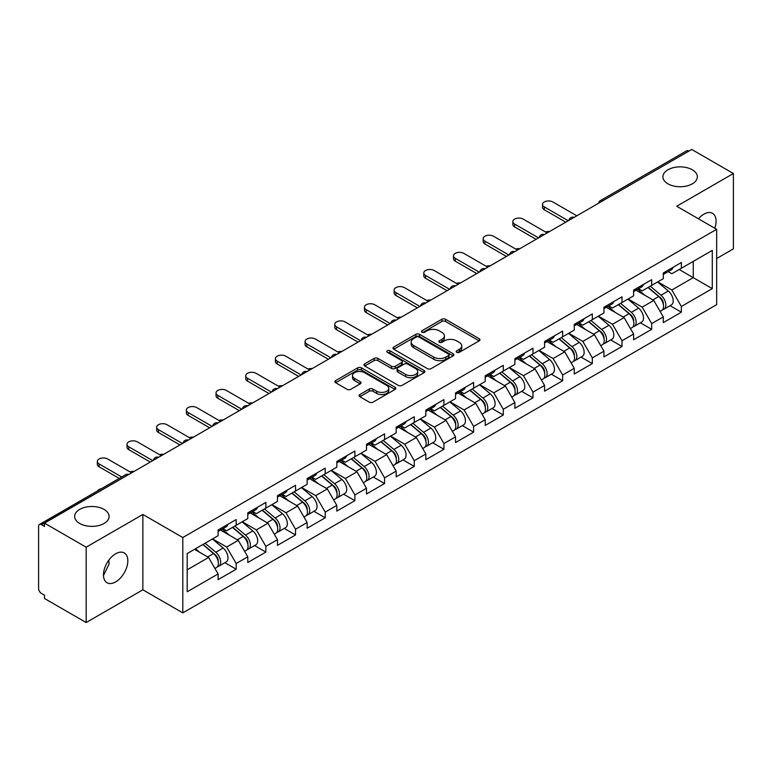 <?xml version="1.0" encoding="UTF-8"?>
<svg xmlns="http://www.w3.org/2000/svg" width="772" height="772" viewBox="0 0 772 772"><rect width="100%" height="100%" fill="white"/><g stroke="black" fill="none" stroke-linecap="round" stroke-linejoin="round"><path stroke-width="1.16" d="M667.954 183.832A17.216 9.94 180 0 1 662.907 176.807A17.216 9.94 180 0 1 673.541 167.62A17.216 9.94 180 0 1 692.31 169.782A17.216 9.94 180 0 1 697.348 176.807A17.216 9.94 180 0 1 686.723 185.994A17.216 9.94 180 0 1 667.954 183.832M79.69 523.464A17.216 9.94 180 0 1 74.652 516.439A17.216 9.94 180 0 1 85.277 507.252A17.216 9.94 180 0 1 104.046 509.404A17.216 9.94 180 0 1 109.093 516.439A17.216 9.94 180 0 1 98.459 525.616A17.216 9.94 180 0 1 79.69 523.464M456.734 352.312A1.853 1.071 0 0 0 459.35 352.312L479.19 340.857A2.644 1.525 0 0 0 479.962 339.776A2.644 1.525 0 0 0 479.19 338.696L445.569 319.29A2.644 1.525 0 0 0 441.835 319.29L421.995 330.744A1.853 1.071 0 0 0 421.454 331.506A1.853 1.071 0 0 0 421.995 332.259A1.853 1.071 0 0 0 424.61 332.259L427.177 330.773A8.453 4.883 0 0 1 439.133 330.773L441.931 332.394A8.453 4.883 0 0 1 444.411 335.839A8.453 4.883 0 0 1 441.931 339.294L439.365 340.77A1.853 1.071 0 0 0 438.824 341.533A1.853 1.071 0 0 0 439.365 342.285A1.853 1.071 0 0 0 441.98 342.285L444.547 340.799A8.453 4.883 0 0 1 456.503 340.799L459.301 342.421A8.453 4.883 0 0 1 461.772 345.866A8.453 4.883 0 0 1 459.301 349.32L456.734 350.797A1.853 1.071 0 0 0 456.194 351.559A1.853 1.071 0 0 0 456.734 352.312L456.734 350.797M108.794 560.192L109.093 564.052L103.487 575.497M115.655 553.785A17.216 9.94 -60 0 1 124.263 552.926A17.216 9.94 -60 0 1 126.897 566.725A17.216 9.94 -60 0 1 115.655 581.905A17.216 9.94 -60 0 1 107.038 582.754A17.216 9.94 -60 0 1 104.403 568.954A17.216 9.94 -60 0 1 115.655 553.785M698.448 218.804A17.216 9.94 -60 0 1 703.91 214.153A17.216 9.94 -60 0 1 712.517 213.304A17.216 9.94 -60 0 1 714.795 228.232M359.858 394.55A2.644 1.525 0 0 0 359.086 395.621A2.644 1.525 0 0 0 359.858 396.702L369.286 402.144A2.644 1.525 0 0 0 373.021 402.144L395.061 389.426A2.644 1.525 0 0 0 395.833 388.345A2.644 1.525 0 0 0 395.061 387.274L361.441 367.858A2.644 1.525 0 0 0 357.706 367.858L335.675 380.586A2.644 1.525 0 0 0 334.903 381.667A2.644 1.525 0 0 0 335.675 382.738L347.062 389.32A2.644 1.525 0 0 0 350.797 389.32L360.235 383.877A2.644 1.525 0 0 0 361.007 382.796A2.644 1.525 0 0 0 360.235 381.715L354.58 378.454A7.064 4.082 0 0 1 352.514 375.568A7.064 4.082 0 0 1 356.876 371.805A7.064 4.082 0 0 1 364.577 372.683L386.704 385.46A7.064 4.082 0 0 1 388.77 388.345A7.064 4.082 0 0 1 384.408 392.118A7.064 4.082 0 0 1 376.707 391.23L373.021 389.098A2.644 1.525 0 0 0 369.286 389.098L359.858 394.55L359.858 396.702M142.859 514.461L86.165 547.194L44.496 523.136L691.731 149.459L733.4 173.517L676.706 206.249L716.657 229.313L182.81 537.524L142.859 514.461L142.859 589.808L182.81 612.881L182.81 537.524M427.37 368.62A2.644 1.525 0 0 0 431.104 368.62L453.135 355.892A2.644 1.525 0 0 0 453.907 354.821A2.644 1.525 0 0 0 453.135 353.74L419.524 334.334A2.644 1.525 0 0 0 415.79 334.334L393.749 347.053A2.644 1.525 0 0 0 392.977 348.133A2.644 1.525 0 0 0 393.749 349.214L427.37 368.62M388.046 352.707A1.853 1.071 0 0 1 389.928 352.968L389.928 350.777L424.098 370.502A2.644 1.525 0 0 1 424.87 371.583A2.644 1.525 0 0 1 424.098 372.664L402.067 385.382A2.644 1.525 0 0 1 398.323 385.382L364.712 365.976L364.712 363.824A2.644 1.525 0 0 0 363.94 364.895A2.644 1.525 0 0 0 364.712 365.976M364.712 363.824L374.14 358.372A2.644 1.525 0 0 1 377.875 358.372L391.51 366.246A2.644 1.525 0 0 0 395.245 366.246L401.498 362.637A2.644 1.525 0 0 0 402.28 361.557A2.644 1.525 0 0 0 401.498 360.476L387.312 352.283A1.853 1.071 0 0 1 386.772 351.53A1.853 1.071 0 0 1 387.911 350.546A1.853 1.071 0 0 1 389.928 350.777M182.81 612.881L716.657 304.66L716.657 229.313M224.893 562.701L236.174 569.215L236.174 563.502L226.659 547.03L212.59 538.895M236.174 569.215L218.1 579.647L218.1 573.934L187.191 591.786L187.191 553.563L218.1 535.71L218.1 529.997L236.174 519.566L236.174 525.278L247.783 518.581L247.783 512.869L265.858 502.427L265.858 508.14L277.457 501.443L277.457 495.73L295.531 485.298L295.531 491.011L307.14 484.305L307.14 478.592L325.215 468.16L325.215 473.873L336.824 467.176L336.824 461.463L354.898 451.022L354.898 456.734L366.497 450.037L366.497 444.325L384.572 433.893L384.572 439.606L396.181 432.899L396.181 427.186L414.255 416.755L414.255 422.467L425.854 415.77L425.854 410.057L443.929 399.616L443.929 405.329L455.538 398.632L455.538 392.919L473.612 382.487L473.612 388.2L485.212 381.493L485.212 375.781L503.286 365.349L503.286 371.062L514.895 364.365L514.895 358.652L532.969 348.211L532.969 353.923L544.578 347.226L544.578 341.513L562.653 331.082L562.653 336.795L574.252 330.088L574.252 324.375L592.327 313.943L592.327 319.656L603.936 312.959L603.936 307.246L622.01 296.805L622.01 302.518L633.609 295.821L633.609 290.108L651.684 279.676L651.684 285.389L663.293 278.682L663.293 272.97L681.367 262.538L681.367 268.251L712.286 250.398L712.286 288.622L681.367 306.474L671.852 290.002L657.773 281.867M670.077 305.673L681.367 312.187L681.367 306.474M681.367 312.187L663.293 322.619L663.293 316.906L651.684 323.613L642.179 307.131L628.099 299.005M640.403 322.802L651.684 329.326L651.684 323.613M651.684 329.326L633.609 339.757L633.609 334.044L622.01 340.742L612.495 324.269L598.416 316.144M610.72 339.941L622.01 346.454L622.01 340.742M622.01 346.454L603.936 356.896L603.936 351.183L592.327 357.88L582.812 341.407L568.732 333.272M581.036 357.079L592.327 363.593L592.327 357.88M592.327 363.593L574.252 374.024L574.252 368.312L562.653 375.018L553.138 358.536L539.059 350.411M551.362 374.208L562.653 380.731L562.653 375.018M562.653 380.731L544.578 391.163L544.578 385.45L532.969 392.147L523.455 375.675L509.375 367.549M521.679 391.346L532.969 397.86L532.969 392.147M532.969 397.86L514.895 408.301L514.895 402.588L503.286 409.285L493.781 392.813L479.702 384.678M492.005 408.485L503.286 414.998L503.286 409.285M503.286 414.998L485.212 425.43L485.212 419.717L473.612 426.424L464.097 409.942L450.018 401.816M462.322 425.613L473.612 432.137L473.612 426.424M473.612 432.137L455.538 442.568L455.538 436.855L443.929 443.553L434.424 427.08L420.344 418.955M432.648 442.752L443.929 449.265L443.929 443.553M443.929 449.265L425.854 459.707L425.854 453.994L414.255 460.691L404.74 444.218L390.661 436.083M402.965 459.89L414.255 466.404L414.255 460.691M414.255 466.404L396.181 476.835L396.181 471.123L384.572 477.829L375.057 461.347L360.978 453.222M373.281 477.019L384.572 483.542L384.572 477.829M384.572 483.542L366.497 493.974L366.497 488.261L354.898 494.958L345.383 478.486L331.304 470.36M343.608 494.157L354.898 500.671L354.898 494.958M354.898 500.671L336.824 511.112L336.824 505.399L325.215 512.097L315.7 495.624L301.62 487.489M313.924 511.296L325.215 517.809L325.215 512.097M325.215 517.809L307.14 528.241L307.14 522.528L295.531 529.235L286.026 512.753L271.947 504.627M284.25 528.424L295.531 534.948L295.531 529.235M295.531 534.948L277.457 545.379L277.457 539.667L265.858 546.364L256.343 529.891L242.263 521.766M254.567 545.563L265.858 552.077L265.858 546.364M265.858 552.077L247.783 562.518L247.783 556.805L236.174 563.502M222.983 528.646L226.659 530.769L236.174 525.278M226.659 547.03L238.268 540.323L220.512 530.074M247.783 556.805L238.268 540.323M252.666 511.508L256.343 513.631L265.858 508.14M256.343 529.891L267.952 523.194L250.196 512.936M277.457 539.667L267.952 523.194M282.349 494.379L286.026 496.502L295.531 491.011M286.026 512.753L297.625 506.056L279.869 495.807M307.14 522.528L297.625 506.056M312.023 477.241L315.7 479.364L325.215 473.873M315.7 495.624L327.309 488.917L309.553 478.669M336.824 505.399L327.309 488.917M341.707 460.102L345.383 462.225L354.898 456.734M345.383 478.486L356.982 471.788L339.226 461.531M366.497 488.261L356.982 471.788M371.38 442.974L375.057 445.097L384.572 439.606M375.057 461.347L386.666 454.65L368.91 444.402M396.181 471.123L386.666 454.65M401.064 425.835L404.74 427.958L414.255 422.467M404.74 444.218L416.349 437.512L398.593 427.263M425.854 453.994L416.349 437.512M430.737 408.697L434.424 410.82L443.929 405.329M434.424 427.08L446.023 420.383L428.267 410.125M455.538 436.855L446.023 420.383M460.421 391.568L464.097 393.691L473.612 388.2M464.097 409.942L475.706 403.245L457.95 392.996M485.212 419.717L475.706 403.245M490.104 374.43L493.781 376.553L503.286 371.062M493.781 392.813L505.38 386.106L487.624 375.858M514.895 402.588L505.38 386.106M519.778 357.291L523.455 359.414L532.969 353.923M523.455 375.675L535.064 368.977L517.308 358.719M544.578 385.45L535.064 368.977M549.461 340.162L553.138 342.285L562.653 336.795M553.138 358.536L564.737 351.839L546.981 341.591M574.252 368.312L564.737 351.839M579.135 323.024L582.812 325.147L592.327 319.656M582.812 341.407L594.421 334.701L576.665 324.452M603.936 351.183L594.421 334.701M608.818 305.886L612.495 308.009L622.01 302.518M612.495 324.269L624.104 317.572L606.348 307.314M633.609 334.044L624.104 317.572M638.492 288.757L642.179 290.88L651.684 285.389M642.179 307.131L653.778 300.433L636.022 290.185M663.293 316.906L653.778 300.433M688.885 151.109L602.7 200.865M601.484 201.56A4.034 2.326 120 0 1 602.507 200.749A4.034 2.326 60 0 0 600.491 200.556L686.675 150.791A4.034 2.326 60 0 1 688.692 150.994M668.176 271.619L671.852 273.742L681.367 268.251M671.852 290.002L693.256 277.64L693.256 261.39L712.286 250.398M679.177 269.515L712.286 288.622M716.657 258.533L733.4 248.864L733.4 173.517M86.165 547.194L86.165 622.541L44.496 598.483L44.496 595.193L41.456 593.436A4.034 2.326 -120 0 1 38.6 588.496L38.6 526.321A4.034 2.326 -120 0 1 39.44 524.477A4.034 2.326 -120 0 1 41.456 524.671L44.496 526.427L44.496 523.136M86.165 622.541L142.859 589.808M187.191 569.823L208.594 557.461L194.515 549.336M218.1 573.934L208.594 557.461M457.468 352.572L459.301 351.511A8.453 4.883 0 0 0 461.772 348.066L461.772 345.866M444.411 335.839L444.411 338.039A8.453 4.883 0 0 1 441.931 341.485L440.108 342.546M479.151 340.877L445.569 321.49A2.644 1.525 0 0 0 441.835 321.49L422.738 332.52M453.135 353.74L453.135 355.892L419.524 336.524A2.644 1.525 0 0 0 415.79 336.524L393.788 349.233L393.749 347.053M448.464 355.574A1.853 1.071 0 0 0 449.014 354.821A1.853 1.071 0 0 0 448.464 354.058L418.964 337.026A1.853 1.071 0 0 0 416.349 337.026L413.638 338.59A8.453 4.883 0 0 0 411.167 342.044A8.453 4.883 0 0 0 413.638 345.489L433.806 357.137A8.453 4.883 0 0 0 445.762 357.137L448.464 355.574L448.464 357.764A1.853 1.071 0 0 0 449.014 357.011L449.014 354.821M411.167 342.044L411.167 344.235A8.453 4.883 0 0 0 413.638 347.69L413.638 345.489M448.464 357.764L445.762 359.327A8.453 4.883 0 0 1 433.806 359.327L413.638 347.69M364.751 365.996L374.14 360.572L374.14 358.372M402.28 361.557L402.28 363.757A2.644 1.525 0 0 1 401.498 364.828L395.245 368.447A2.644 1.525 0 0 1 391.51 368.447L377.875 360.572A2.644 1.525 0 0 0 374.14 360.572M389.928 352.968L424.06 372.683M405.657 374.41A7.064 4.082 0 0 0 413.358 375.298A7.064 4.082 0 0 0 417.72 371.525A7.064 4.082 0 0 0 415.645 368.64L407.848 364.143A2.644 1.525 0 0 0 404.113 364.143L397.86 367.752A2.644 1.525 0 0 0 397.088 368.833A2.644 1.525 0 0 0 397.86 369.913L405.657 374.41L405.657 376.611A7.064 4.082 0 0 0 413.358 377.489A7.064 4.082 0 0 0 417.72 373.725L417.72 371.525M397.088 368.833L397.088 371.033A2.644 1.525 0 0 0 397.86 372.104L397.86 369.913M405.657 376.611L397.86 372.104M388.77 388.345L388.77 390.545A7.064 4.082 0 0 1 384.408 394.309A7.064 4.082 0 0 1 376.707 393.43L373.021 391.298A2.644 1.525 0 0 0 369.286 391.298L359.897 396.721M352.514 375.568L352.514 377.769A7.064 4.082 0 0 0 354.58 380.654L354.58 378.454M360.196 383.896L354.58 380.654M395.023 389.445L361.441 370.058A2.644 1.525 0 0 0 357.706 370.058L335.714 382.758M549.587 231.523A6.051 3.493 0 0 0 545.466 231.967M661.025 298.253L659.693 297.481M662.733 309.572A8.878 5.124 -120 0 0 664.026 309.167A8.878 5.124 -120 0 0 665.618 302.962A8.878 5.124 -120 0 0 660.996 295.232L650.285 286.19M664.026 309.167L671.351 304.94A8.878 5.124 -120 0 0 672.943 298.735A8.878 5.124 -120 0 0 668.32 290.996L657.609 281.963M648.219 287.387L660.436 297.693A5.385 3.107 60 0 1 663.341 304.322M660.118 311.415L661.739 310.489A8.878 5.124 -120 0 0 663.331 304.284A8.878 5.124 -120 0 0 658.709 296.545L648.007 287.512M644.919 295.319L637.691 289.22M576.819 215.803L552.848 201.965A6.051 3.493 0 0 0 546.258 201.202A6.051 3.493 0 0 0 542.513 204.435A6.051 3.493 0 0 0 544.289 206.906L544.289 209.762A6.051 3.493 180 0 1 542.513 207.292L542.513 204.435M565.789 222.172L544.289 209.762M665.676 271.599A8.878 5.124 60 0 1 664.026 274.021A8.878 5.124 60 0 1 663.293 274.321M673.001 267.373A8.878 5.124 60 0 1 671.351 269.785L664.026 274.021M568.26 220.744L544.289 206.906M519.913 248.661A6.051 3.493 0 0 0 515.783 249.105M631.351 315.381L630.02 314.619M633.05 326.701A8.878 5.124 -120 0 0 634.343 326.305A8.878 5.124 -120 0 0 635.935 320.1A8.878 5.124 -120 0 0 631.313 312.361L620.611 303.328M634.343 326.305L641.667 322.069A8.878 5.124 -120 0 0 643.259 315.873A8.878 5.124 -120 0 0 638.637 308.134L627.935 299.102M618.546 304.525L630.763 314.822A5.385 3.107 60 0 1 633.667 321.451M630.444 328.554L632.056 327.618A8.878 5.124 -120 0 0 633.658 321.413A8.878 5.124 -120 0 0 629.035 313.683L618.324 304.65M615.236 312.448L608.008 306.359M490.23 265.79A6.051 3.493 0 0 0 486.109 266.234M601.668 332.52L600.336 331.748M603.376 343.839A8.878 5.124 -120 0 0 604.659 343.434A8.878 5.124 -120 0 0 606.261 337.229A8.878 5.124 -120 0 0 601.639 329.499L590.927 320.467M604.659 343.434L611.984 339.207A8.878 5.124 -120 0 0 613.586 333.002A8.878 5.124 -120 0 0 608.963 325.273L598.252 316.24M588.862 321.654L601.079 331.96A5.385 3.107 60 0 1 603.984 338.59M600.761 345.692L602.382 344.756A8.878 5.124 -120 0 0 603.974 338.551A8.878 5.124 -120 0 0 599.352 330.821L588.64 321.779M585.552 329.586L578.334 323.487M460.556 282.928A6.051 3.493 0 0 0 456.426 283.372M571.994 349.658L570.662 348.886M573.692 360.978A8.878 5.124 -120 0 0 574.986 360.572A8.878 5.124 -120 0 0 576.578 354.367A8.878 5.124 -120 0 0 571.956 346.638L561.244 337.596M574.986 360.572L582.31 356.346A8.878 5.124 -120 0 0 583.902 350.141A8.878 5.124 -120 0 0 579.28 342.401L568.568 333.369M559.189 338.792L571.396 349.098A5.385 3.107 60 0 1 574.3 355.728M571.087 362.821L572.699 361.894A8.878 5.124 -120 0 0 574.3 355.689A8.878 5.124 -120 0 0 569.668 347.95L558.967 338.918M555.879 346.724L548.651 340.626M430.873 300.067A6.051 3.493 0 0 0 426.752 300.511M542.311 366.787L540.979 366.024M544.009 378.106A8.878 5.124 -120 0 0 545.302 377.711A8.878 5.124 -120 0 0 546.904 371.506A8.878 5.124 -120 0 0 542.272 363.766L531.57 354.734M545.302 377.711L552.627 373.474A8.878 5.124 -120 0 0 554.228 367.279A8.878 5.124 -120 0 0 549.596 359.54L538.895 350.507M529.505 355.931L541.722 366.227A5.385 3.107 60 0 1 544.627 372.857M541.404 379.959L543.025 379.023A8.878 5.124 -120 0 0 544.617 372.818A8.878 5.124 -120 0 0 539.995 365.088L529.283 356.056M526.195 363.853L518.977 357.764M401.189 317.195A6.051 3.493 0 0 0 397.069 317.639M512.627 383.925L511.296 383.153M514.335 395.245A8.878 5.124 -120 0 0 515.628 394.839A8.878 5.124 -120 0 0 517.221 388.634A8.878 5.124 -120 0 0 512.598 380.905L501.887 371.872M515.628 394.839L522.953 390.613A8.878 5.124 -120 0 0 524.545 384.408A8.878 5.124 -120 0 0 519.923 376.678L509.211 367.646M499.831 373.059L512.039 383.366A5.385 3.107 60 0 1 514.943 389.995M511.73 397.097L513.341 396.161A8.878 5.124 -120 0 0 514.934 389.957A8.878 5.124 -120 0 0 510.311 382.227L499.609 373.185M496.521 380.992L489.294 374.893M547.145 232.932L523.175 219.094A6.051 3.493 0 0 0 516.574 218.341A6.051 3.493 0 0 0 512.84 221.564A6.051 3.493 0 0 0 514.606 224.044L514.606 226.891A6.051 3.493 180 0 1 512.84 224.42L512.84 221.564M536.106 239.31L514.606 226.891M635.993 288.738A8.878 5.124 60 0 1 634.343 291.15A8.878 5.124 60 0 1 633.609 291.449M643.317 284.501A8.878 5.124 60 0 1 641.667 286.923L634.343 291.15M538.586 237.882L514.606 224.044M517.462 250.07L493.491 236.232A6.051 3.493 0 0 0 486.891 235.47A6.051 3.493 0 0 0 483.156 238.702A6.051 3.493 0 0 0 484.932 241.173L484.932 244.029A6.051 3.493 180 0 1 483.156 241.559L483.156 238.702M506.432 256.439L484.932 244.029M606.319 305.866A8.878 5.124 60 0 1 604.659 308.289A8.878 5.124 60 0 1 603.936 308.588M613.643 301.64A8.878 5.124 60 0 1 611.984 304.062L604.659 308.289M508.902 255.011L484.932 241.173M487.788 267.208L463.818 253.37A6.051 3.493 0 0 0 457.217 252.608A6.051 3.493 0 0 0 453.482 255.841A6.051 3.493 0 0 0 455.248 258.311L455.248 261.168A6.051 3.493 180 0 1 453.482 258.697L453.482 255.841M476.749 273.577L455.248 261.168M576.636 323.005A8.878 5.124 60 0 1 574.986 325.427A8.878 5.124 60 0 1 574.252 325.726M583.96 318.778A8.878 5.124 60 0 1 582.31 321.191L574.986 325.427M479.219 272.149L455.248 258.311M458.105 284.337L434.134 270.499A6.051 3.493 0 0 0 427.534 269.746A6.051 3.493 0 0 0 423.799 272.97A6.051 3.493 0 0 0 425.575 275.45L425.575 278.296A6.051 3.493 180 0 1 423.799 275.826L423.799 272.97M447.075 290.716L425.575 278.296M546.952 340.143A8.878 5.124 60 0 1 545.302 342.556A8.878 5.124 60 0 1 544.578 342.855M554.286 335.907A8.878 5.124 60 0 1 552.627 338.329L545.302 342.556M449.545 289.288L425.575 275.45M428.421 301.476L404.451 287.638A6.051 3.493 0 0 0 397.86 286.875A6.051 3.493 0 0 0 394.116 290.108A6.051 3.493 0 0 0 395.891 292.578L395.891 295.435A6.051 3.493 180 0 1 394.116 292.964L394.116 290.108M417.391 307.845L395.891 295.435M517.279 357.272A8.878 5.124 60 0 1 515.628 359.694A8.878 5.124 60 0 1 514.895 359.993M524.603 353.045A8.878 5.124 60 0 1 522.953 355.467L515.628 359.694M419.862 306.416L395.891 292.578M371.515 334.334A6.051 3.493 0 0 0 367.395 334.778M482.954 401.064L481.622 400.292M484.652 412.383A8.878 5.124 -120 0 0 485.945 411.978A8.878 5.124 -120 0 0 487.537 405.773A8.878 5.124 -120 0 0 482.915 398.043L472.213 389.001M485.945 411.978L493.269 407.751A8.878 5.124 -120 0 0 494.862 401.546A8.878 5.124 -120 0 0 490.239 393.807L479.537 384.774M470.148 390.198L482.365 400.504A5.385 3.107 60 0 1 485.27 407.133M482.046 414.226L483.668 413.3A8.878 5.124 -120 0 0 485.26 407.095A8.878 5.124 -120 0 0 480.638 399.356L469.926 390.323M466.838 398.13L459.61 392.031M398.748 318.614L374.777 304.776A6.051 3.493 0 0 0 368.176 304.014A6.051 3.493 0 0 0 364.442 307.246A6.051 3.493 0 0 0 366.217 309.717L366.217 312.573A6.051 3.493 180 0 1 364.442 310.103L364.442 307.246M387.708 324.983L366.217 312.573M487.595 374.41A8.878 5.124 60 0 1 485.945 376.832A8.878 5.124 60 0 1 485.212 377.132M494.92 370.184A8.878 5.124 60 0 1 493.269 372.596L485.945 376.832M390.188 323.555L366.217 309.717M341.832 351.472A6.051 3.493 0 0 0 337.711 351.916M453.27 418.192L451.938 417.43M454.978 429.512A8.878 5.124 -120 0 0 456.271 429.116A8.878 5.124 -120 0 0 457.864 422.911A8.878 5.124 -120 0 0 453.241 415.172L442.53 406.14M456.271 429.116L463.596 424.88A8.878 5.124 -120 0 0 465.188 418.685A8.878 5.124 -120 0 0 460.566 410.945L449.854 401.913M440.465 407.336L452.682 417.633A5.385 3.107 60 0 1 455.586 424.262M452.363 431.365L453.984 430.429A8.878 5.124 -120 0 0 455.577 424.224A8.878 5.124 -120 0 0 450.954 416.494L440.252 407.462M437.164 415.259L429.936 409.17M369.064 335.743L345.094 321.905A6.051 3.493 0 0 0 338.503 321.152A6.051 3.493 0 0 0 334.758 324.375A6.051 3.493 0 0 0 336.534 326.855L336.534 329.702A6.051 3.493 180 0 1 334.758 327.232L334.758 324.375M358.034 342.121L336.534 329.702M457.921 391.549A8.878 5.124 60 0 1 456.271 393.961A8.878 5.124 60 0 1 455.538 394.26M465.246 387.312A8.878 5.124 60 0 1 463.596 389.735L456.271 393.961M360.505 340.693L336.534 326.855M312.158 368.601A6.051 3.493 0 0 0 308.028 369.045M423.596 435.331L422.265 434.559M425.295 446.65A8.878 5.124 -120 0 0 426.588 446.245A8.878 5.124 -120 0 0 428.18 440.04A8.878 5.124 -120 0 0 423.558 432.31L412.856 423.278M426.588 446.245L433.912 442.018A8.878 5.124 -120 0 0 435.505 435.813A8.878 5.124 -120 0 0 430.882 428.084L420.18 419.051M410.791 424.465L423.008 434.771A5.385 3.107 60 0 1 425.912 441.401M422.689 448.503L424.301 447.567A8.878 5.124 -120 0 0 425.903 441.362A8.878 5.124 -120 0 0 421.28 433.632L410.569 424.59M407.481 432.397L400.253 426.298M339.39 352.881L315.42 339.043A6.051 3.493 0 0 0 308.819 338.281A6.051 3.493 0 0 0 305.085 341.513A6.051 3.493 0 0 0 306.851 343.984L306.851 346.84A6.051 3.493 180 0 1 305.085 344.37L305.085 341.513M328.351 359.25L306.851 346.84M428.238 408.678A8.878 5.124 60 0 1 426.588 411.1A8.878 5.124 60 0 1 425.854 411.399M435.562 404.451A8.878 5.124 60 0 1 433.912 406.873L426.588 411.1M330.831 357.822L306.851 343.984M282.475 385.739A6.051 3.493 0 0 0 278.354 386.183M393.913 452.469L392.581 451.697M395.621 463.789A8.878 5.124 -120 0 0 396.904 463.383A8.878 5.124 -120 0 0 398.506 457.178A8.878 5.124 -120 0 0 393.884 449.449L383.173 440.407M396.904 463.383L404.229 459.157A8.878 5.124 -120 0 0 405.831 452.952A8.878 5.124 -120 0 0 401.208 445.212L390.497 436.18M381.107 441.603L393.324 451.909A5.385 3.107 60 0 1 396.229 458.539M393.006 465.632L394.627 464.705A8.878 5.124 -120 0 0 396.219 458.5A8.878 5.124 -120 0 0 391.597 450.761L380.885 441.729M377.798 449.536L370.579 443.437M309.707 370.02L285.737 356.182A6.051 3.493 0 0 0 279.136 355.419A6.051 3.493 0 0 0 275.401 358.652A6.051 3.493 0 0 0 277.177 361.122L277.177 363.979A6.051 3.493 180 0 1 275.401 361.508L275.401 358.652M298.677 376.389L277.177 363.979M398.564 425.816A8.878 5.124 60 0 1 396.904 428.238A8.878 5.124 60 0 1 396.181 428.537M405.889 421.589A8.878 5.124 60 0 1 404.229 424.002L396.904 428.238M301.148 374.96L277.177 361.122M252.801 402.878A6.051 3.493 0 0 0 248.671 403.322M364.239 469.598L362.908 468.836M365.938 480.917A8.878 5.124 -120 0 0 367.231 480.522A8.878 5.124 -120 0 0 368.823 474.317A8.878 5.124 -120 0 0 364.201 466.577L353.489 457.545M367.231 480.522L374.555 476.285A8.878 5.124 -120 0 0 376.147 470.09A8.878 5.124 -120 0 0 371.525 462.351L360.813 453.318M351.434 458.742L363.641 469.038A5.385 3.107 60 0 1 366.546 475.668M363.332 482.77L364.944 481.834A8.878 5.124 -120 0 0 366.546 475.629A8.878 5.124 -120 0 0 361.914 467.9L351.212 458.867M348.124 466.664L340.896 460.575M280.033 387.148L256.063 373.31A6.051 3.493 0 0 0 249.462 372.558A6.051 3.493 0 0 0 245.728 375.781A6.051 3.493 0 0 0 247.494 378.261L247.494 381.107A6.051 3.493 180 0 1 245.728 378.637L245.728 375.781M268.994 393.527L247.494 381.107M368.881 442.954A8.878 5.124 60 0 1 367.231 445.367A8.878 5.124 60 0 1 366.497 445.666M376.205 438.718A8.878 5.124 60 0 1 374.555 441.14L367.231 445.367M271.464 392.099L247.494 378.261M223.118 420.007A6.051 3.493 0 0 0 218.997 420.45M334.556 486.736L333.224 485.964M336.254 498.056A8.878 5.124 -120 0 0 337.547 497.651A8.878 5.124 -120 0 0 339.149 491.446A8.878 5.124 -120 0 0 334.517 483.716L323.815 474.683M337.547 497.651L344.872 493.424A8.878 5.124 -120 0 0 346.474 487.219A8.878 5.124 -120 0 0 341.842 479.489L331.14 470.457M321.75 475.87L333.967 486.177A5.385 3.107 60 0 1 336.872 492.806M333.649 499.909L335.27 498.973A8.878 5.124 -120 0 0 336.862 492.768A8.878 5.124 -120 0 0 332.24 485.038L321.528 475.996M318.44 483.803L311.212 477.704M250.35 404.287L226.379 390.449A6.051 3.493 0 0 0 219.779 389.686A6.051 3.493 0 0 0 216.044 392.919A6.051 3.493 0 0 0 217.82 395.389L217.82 398.246A6.051 3.493 180 0 1 216.044 395.775L216.044 392.919M239.32 410.656L217.82 398.246M339.197 460.083A8.878 5.124 60 0 1 337.547 462.505A8.878 5.124 60 0 1 336.824 462.804M346.531 455.856A8.878 5.124 60 0 1 344.872 458.278L337.547 462.505M241.79 409.228L217.82 395.389M193.434 437.145A6.051 3.493 0 0 0 189.314 437.589M304.872 503.875L303.541 503.103M306.58 515.194A8.878 5.124 -120 0 0 307.874 514.789A8.878 5.124 -120 0 0 309.466 508.584A8.878 5.124 -120 0 0 304.843 500.854L294.132 491.812M307.874 514.789L315.198 510.562A8.878 5.124 -120 0 0 316.79 504.357A8.878 5.124 -120 0 0 312.168 496.618L301.456 487.586M292.067 493.009L304.284 503.315A5.385 3.107 60 0 1 307.188 509.945M303.965 517.037L305.587 516.111A8.878 5.124 -120 0 0 307.179 509.906A8.878 5.124 -120 0 0 302.556 502.167L291.855 493.134M288.767 500.941L281.539 494.842M220.667 421.425L196.696 407.587A6.051 3.493 0 0 0 190.105 406.825A6.051 3.493 0 0 0 186.361 410.057A6.051 3.493 0 0 0 188.136 412.528L188.136 415.384A6.051 3.493 180 0 1 186.361 412.914L186.361 410.057M209.637 427.794L188.136 415.384M309.524 477.221A8.878 5.124 60 0 1 307.874 479.644A8.878 5.124 60 0 1 307.14 479.943M316.848 472.995A8.878 5.124 60 0 1 315.198 475.407L307.874 479.644M212.107 426.366L188.136 412.528M163.76 454.283A6.051 3.493 0 0 0 159.64 454.727M275.199 521.003L273.867 520.241M276.897 532.323A8.878 5.124 -120 0 0 278.19 531.927A8.878 5.124 -120 0 0 279.782 525.722A8.878 5.124 -120 0 0 275.16 517.983L264.458 508.951M278.19 531.927L285.515 527.691A8.878 5.124 -120 0 0 287.107 521.496A8.878 5.124 -120 0 0 282.484 513.756L271.783 504.724M262.393 510.147L274.61 520.444A5.385 3.107 60 0 1 277.515 527.073M274.292 534.176L275.903 533.24A8.878 5.124 -120 0 0 277.505 527.035A8.878 5.124 -120 0 0 272.883 519.305L262.171 510.273M259.083 518.07L251.855 511.981M190.993 438.554L167.022 424.716A6.051 3.493 0 0 0 160.422 423.963A6.051 3.493 0 0 0 156.687 427.186A6.051 3.493 0 0 0 158.463 429.666L158.463 432.513A6.051 3.493 180 0 1 156.687 430.043L156.687 427.186M179.953 444.933L158.463 432.513M279.84 494.36A8.878 5.124 60 0 1 278.19 496.772A8.878 5.124 60 0 1 277.457 497.072M287.165 490.123A8.878 5.124 60 0 1 285.515 492.546L278.19 496.772M182.433 443.504L158.463 429.666M134.077 471.412A6.051 3.493 0 0 0 129.957 471.856M245.515 538.142L244.184 537.37M247.223 549.461A8.878 5.124 -120 0 0 248.507 549.056A8.878 5.124 -120 0 0 250.109 542.851A8.878 5.124 -120 0 0 245.486 535.121L234.775 526.089M248.507 549.056L255.841 544.829A8.878 5.124 -120 0 0 257.433 538.624A8.878 5.124 -120 0 0 252.811 530.895L242.099 521.862M232.71 527.276L244.927 537.582A5.385 3.107 60 0 1 247.831 544.212M244.608 551.314L246.229 550.378A8.878 5.124 -120 0 0 247.822 544.173A8.878 5.124 -120 0 0 243.199 536.443L232.488 527.401M229.409 535.208L222.182 529.109M161.309 455.692L137.339 441.854A6.051 3.493 0 0 0 130.748 441.092A6.051 3.493 0 0 0 127.004 444.325A6.051 3.493 0 0 0 128.779 446.795L128.779 449.651A6.051 3.493 180 0 1 127.004 447.181L127.004 444.325M150.279 462.061L128.779 449.651M250.167 511.489A8.878 5.124 60 0 1 248.507 513.911A8.878 5.124 60 0 1 247.783 514.21M257.491 507.262A8.878 5.124 60 0 1 255.841 509.684L248.507 513.911M152.75 460.633L128.779 446.795M101.412 488.695A6.051 3.493 0 0 0 97.658 490.857M215.842 555.28L214.51 554.508M217.54 566.6A8.878 5.124 -120 0 0 218.833 566.194A8.878 5.124 -120 0 0 220.425 559.989A8.878 5.124 -120 0 0 215.803 552.26L205.091 543.218M218.833 566.194L226.157 561.968A8.878 5.124 -120 0 0 227.75 555.763A8.878 5.124 -120 0 0 223.127 548.024L212.425 538.991M203.036 544.414L215.243 554.721A5.385 3.107 60 0 1 218.158 561.35M214.934 568.443L216.546 567.516A8.878 5.124 -120 0 0 218.148 561.312A8.878 5.124 -120 0 0 213.526 553.572L202.814 544.54M199.726 552.347L195.49 548.767M131.636 472.831L107.665 458.993A6.051 3.493 0 0 0 101.064 458.23A6.051 3.493 0 0 0 97.33 461.463A6.051 3.493 0 0 0 99.096 463.933L99.096 466.79A6.051 3.493 180 0 1 97.33 464.319L97.33 461.463M119.226 478.408L99.096 466.79M220.483 528.627A8.878 5.124 60 0 1 218.833 531.049A8.878 5.124 60 0 1 218.1 531.348M227.808 524.4A8.878 5.124 60 0 1 226.157 526.813L218.833 531.049M121.696 476.98L99.096 463.933M127.824 475.021L41.456 524.671M128.663 474.548A4.034 2.326 -60 0 0 127.641 474.915A4.034 2.326 -120 0 0 125.624 474.712L39.44 524.477M571.801 218.698A4.034 2.326 120 0 1 572.824 217.887A4.034 2.326 -60 0 1 573.857 217.521M542.127 235.836A4.034 2.326 120 0 1 543.15 235.026A4.034 2.326 -60 0 1 544.173 234.649M512.444 252.965A4.034 2.326 120 0 1 513.467 252.155A4.034 2.326 -60 0 1 514.49 251.788M482.761 270.103A4.034 2.326 120 0 1 483.793 269.293A4.034 2.326 -60 0 1 484.816 268.926M453.087 287.242A4.034 2.326 120 0 1 454.11 286.431A4.034 2.326 -60 0 1 455.133 286.055M423.403 304.371A4.034 2.326 120 0 1 424.426 303.56A4.034 2.326 -60 0 1 425.459 303.193M393.73 321.509A4.034 2.326 120 0 1 394.753 320.698A4.034 2.326 -60 0 1 395.775 320.332M364.046 338.647A4.034 2.326 120 0 1 365.069 337.837A4.034 2.326 -60 0 1 366.092 337.46M334.373 355.776A4.034 2.326 120 0 1 335.395 354.966A4.034 2.326 -60 0 1 336.418 354.599M304.689 372.915A4.034 2.326 120 0 1 305.712 372.104A4.034 2.326 -60 0 1 306.735 371.737M275.006 390.053A4.034 2.326 120 0 1 276.038 389.242A4.034 2.326 -60 0 1 277.061 388.866M245.332 407.182A4.034 2.326 120 0 1 246.355 406.371A4.034 2.326 -60 0 1 247.378 406.004M215.649 424.32A4.034 2.326 120 0 1 216.671 423.51A4.034 2.326 -60 0 1 217.704 423.143M185.975 441.459A4.034 2.326 120 0 1 186.998 440.648A4.034 2.326 -60 0 1 188.021 440.272M156.291 458.587A4.034 2.326 120 0 1 157.314 457.777A4.034 2.326 -60 0 1 158.337 457.41M459.301 351.511L459.301 349.32M439.365 342.285L439.365 340.77M441.931 341.485L441.931 339.294M421.995 332.259L421.995 330.744M441.835 321.49L441.835 319.29M445.569 321.49L445.569 319.29M479.19 340.857L479.19 338.696M415.79 336.524L415.79 334.334M419.524 336.524L419.524 334.334M433.806 359.327L433.806 357.137M445.762 359.327L445.762 357.137M377.875 360.572L377.875 358.372M391.51 368.447L391.51 366.246M395.245 368.447L395.245 366.246M401.498 364.828L401.498 362.637M424.098 372.664L424.098 370.502M369.286 391.298L369.286 389.098M373.021 391.298L373.021 389.098M376.707 393.43L376.707 391.23M360.235 383.877L360.235 381.715M335.675 382.738L335.675 380.586M357.706 370.058L357.706 367.858M361.441 370.058L361.441 367.858M395.061 389.426L395.061 387.274M660.996 295.232L668.32 290.996M652.88 299.912L658.709 296.545M631.313 312.361L638.637 308.134M623.197 317.051L629.035 313.683M601.639 329.499L608.963 325.273M593.523 334.18L599.352 330.821M571.956 346.638L579.28 342.401M563.84 351.318L569.668 347.95M542.272 363.766L549.596 359.54M534.156 368.456L539.995 365.088M512.598 380.905L519.923 376.678M504.483 385.585L510.311 382.227M482.915 398.043L490.239 393.807M474.799 402.723L480.638 399.356M453.241 415.172L460.566 410.945M445.126 419.862L450.954 416.494M423.558 432.31L430.882 428.084M415.442 436.991L421.28 433.632M393.884 449.449L401.208 445.212M385.768 454.129L391.597 450.761M364.201 466.577L371.525 462.351M356.085 471.267L361.914 467.9M334.517 483.716L341.842 479.489M326.402 488.396L332.24 485.038M304.843 500.854L312.168 496.618M296.728 505.535L302.556 502.167M275.16 517.983L282.484 513.756M267.044 522.673L272.883 519.305M245.486 535.121L252.811 530.895M237.371 539.802L243.199 536.443M215.803 552.26L223.127 548.024M207.687 556.94L213.526 553.572M600.491 200.556A4.034 4.034 0 0 0 598.551 203.258M574.117 217.357A4.034 4.034 0 0 0 568.867 220.396M544.443 234.495A4.034 4.034 0 0 0 539.194 237.525M514.76 251.633A4.034 4.034 0 0 0 509.51 254.663M485.086 268.762A4.034 4.034 0 0 0 479.837 271.802M455.403 285.901A4.034 4.034 0 0 0 450.153 288.931M425.729 303.039A4.034 4.034 0 0 0 420.47 306.069M396.046 320.168A4.034 4.034 0 0 0 390.796 323.207M366.362 337.306A4.034 4.034 0 0 0 361.113 340.336M336.688 354.445A4.034 4.034 0 0 0 331.439 357.475M307.005 371.573A4.034 4.034 0 0 0 301.755 374.613M277.331 388.712A4.034 4.034 0 0 0 272.072 391.742M247.648 405.85A4.034 4.034 0 0 0 242.398 408.88M217.974 422.979A4.034 4.034 0 0 0 212.715 426.019M188.291 440.117A4.034 4.034 0 0 0 183.041 443.147M158.607 457.256A4.034 4.034 0 0 0 153.358 460.286M128.934 474.384A4.034 4.034 0 0 0 125.624 474.712"/></g></svg>
